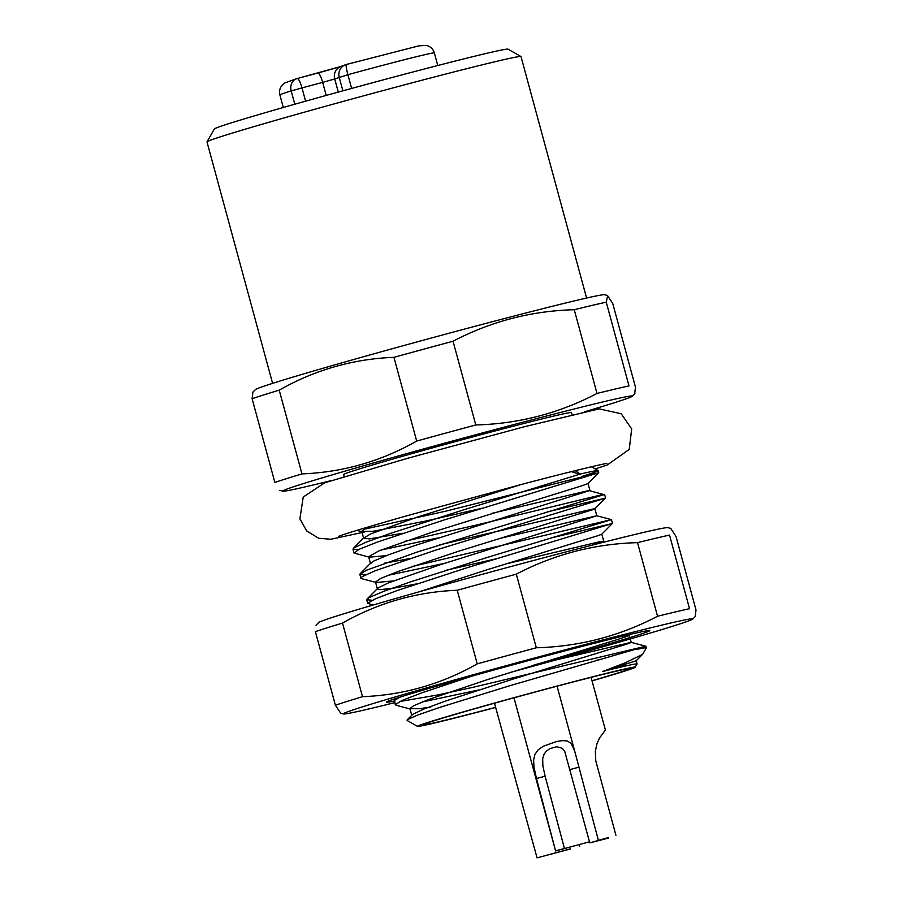 <?xml version="1.0" encoding="UTF-8"?>
<svg xmlns="http://www.w3.org/2000/svg" width="903" height="903" viewBox="0 0 903 903"><rect width="100%" height="100%" fill="white"/><g stroke="black" fill="none" stroke-linecap="round" stroke-linejoin="round"><path stroke-width="1.35" d="M344.167 476.649L343.591 474.538A118.09 2.472 -15.2 0 1 456.895 441.195A118.09 2.472 -15.2 0 1 571.509 412.615L572.073 414.725M592.052 680.873A112.841 2.359 164.8 0 0 592.154 680.839A112.841 2.359 164.8 0 0 635.215 667.227A112.841 2.359 164.8 0 0 617.945 670.557A112.841 2.359 164.8 0 0 494.268 703.132A112.841 2.359 164.8 0 0 417.479 726.384L407.14 720.47L407.501 719.567L417.694 715.029L439.919 707.342L509.935 685.693L645.848 646.243L646.3 647.857A128.587 2.698 -15.2 0 1 646.288 647.925L642.778 654.043M631.152 642.338L645.826 646.221L473.398 687.217L437.503 695.005L399.702 701.541M472.021 676.11L421.78 692.838L401.903 700.514L395.254 704.735L394.611 700.254L400.334 697.026M636.243 649.505A128.587 2.698 -15.2 0 1 646.3 647.857M395.254 704.735L395.965 705.209M422.22 701.97L478.917 689.926M453.046 341.232A196.809 4.12 164.8 0 0 393.945 357.34L416.689 441.07A196.809 4.12 -15.2 0 1 475.791 424.963L453.046 341.232C490.939 321.366 531.336 310.869 574.252 309.718L597.007 393.448A196.809 4.12 -15.2 0 1 628.996 385.886L606.24 302.155A196.809 4.12 164.8 0 0 574.252 309.718M475.791 424.963C518.706 423.812 559.115 413.314 597.007 393.448M606.24 302.155L607.629 295.8L612.731 303.453L635.475 387.184L634.719 393.392M252.863 392.5L252.106 398.697L274.851 482.439A196.809 4.12 -15.2 0 1 301.963 473.894L279.219 390.152A196.809 4.12 164.8 0 0 252.106 398.697M586.6 298.046L521.008 56.596A162.698 3.409 164.8 0 0 520.952 56.539A162.698 3.409 164.8 0 0 363.108 95.966A162.698 3.409 164.8 0 0 207.001 141.827A162.698 3.409 164.8 0 0 206.99 141.906L272.593 383.357M207.001 141.827L214.383 128.96A152.201 3.183 -15.2 0 1 360.41 86.045A152.201 3.183 -15.2 0 1 508.073 49.168L520.952 56.539M584.41 411.836A181.074 3.793 164.8 0 0 632.202 396.27A181.074 3.793 164.8 0 0 456.557 439.919A181.074 3.793 164.8 0 0 282.966 491.153A181.074 3.793 164.8 0 0 310.553 485.622A181.074 3.793 164.8 0 0 332.056 480.396M252.682 392.32L255.38 389.622A181.074 3.793 -15.2 0 1 396.677 347.508A181.074 3.793 -15.2 0 1 589.952 297.29A181.074 3.793 -15.2 0 1 604.615 294.728L607.696 295.541M393.945 357.34C353.186 358.92 314.944 369.858 279.219 390.152M301.963 473.894C342.722 472.314 380.964 461.377 416.689 441.07M321.242 370.998A119.399 2.506 164.8 0 0 316.242 372.804M364.146 529.214L445.145 511.312L598.712 472.754L443.915 520.038L377.025 542.184L358.886 549.408L354.157 553.076L369.361 557.185L386.473 555.605M380.942 550.051L437.65 538.019M547.116 511.956L605.597 498.072L604.581 494.336L600.946 494.946L477.123 524.88L405.075 541.247M416.678 583.88L394.543 588L380.186 589.659L377.42 588.993L375.513 582.017L380.513 578.518L397.433 571.712L458.25 551.361L594.129 509.258L605.574 498.106L435.664 550.141L375.411 570.673L362.284 576.588L360.873 578.146L361.572 578.62L376.235 582.503L393.381 580.911M387.827 575.369L444.547 563.325M553.945 537.285L612.223 523.559L466.896 567.795L396.62 590.731L375.659 598.678L367.758 603.204L372.837 605.112M581.735 476.491A128.587 2.698 164.8 0 0 598.147 470.632A128.587 2.698 164.8 0 0 598.102 470.587A128.587 2.698 164.8 0 0 580.302 474.052L575.267 470.666M358.423 549.622L352.983 549.103L353.874 547.895L365.783 542.308L390.186 533.47L464.221 509.664L580.302 474.052M372.183 600.258L366.742 599.739L369.146 597.572L384.091 591.183L411 581.701L487.451 557.388L611.455 519.654L612.482 523.39L601.77 534.192L598.317 535.558L487.643 569.59L418.394 592.029M596.759 515.748L611.421 519.631L411.982 566.553M365.297 574.951L359.846 574.387L366.471 570.199L417.096 552.083L604.028 494.641L588.835 490.521L492.282 513.265M495.612 707.331A107.062 2.246 -15.2 0 1 423.022 724.782A107.062 2.246 -15.2 0 1 497.982 702.229A107.062 2.246 -15.2 0 1 613.261 671.9A107.062 2.246 -15.2 0 1 629.628 668.649A107.062 2.246 -15.2 0 1 592.007 680.727M417.479 726.384A112.841 2.359 164.8 0 0 495.634 707.444M635.215 667.227L637.066 664.01A115.46 2.416 164.8 0 0 637.078 663.953A115.46 2.416 164.8 0 0 602.64 671.516L624.774 662.994L642.428 654.472L636.163 660.782L602.64 671.516M407.197 719.826L412.773 714.296L423.902 709.024L446.184 700.841L512.994 679.101L626.637 644.166L631.208 642.383L629.312 635.407M631.163 642.349L533.526 665.172M591.646 545.288L603.689 541.111L601.804 534.158M605.879 541.665L600.597 541.518L505.985 563.912M377.42 588.993L378.109 587.921L388.516 582.83L440.653 564.589L596.815 515.782L594.93 508.84L592.289 509.145L439.513 544.87M596.77 515.76L499.145 538.583M409.77 558.573L384.497 563.179M598.7 472.788L588.011 483.556L582.164 485.712L430.02 532.905L378.854 550.898L368.638 556.699L370.523 563.675L373.819 561.011L388.821 554.702L414.263 545.728L589.93 490.476M402.93 533.244L369.293 538.888L363.649 538.132L370.591 533.955L417.547 517.013L521.302 484.505M580.46 474.594L571.407 471.626M369.925 526.449L364.564 528.977L361.764 531.382L372.826 531.314L425.324 521.155L481.739 508.321M368.638 556.699L369.361 557.185M375.513 582.017L376.235 582.503M446.409 570.188L495.533 558.957M630.407 634.335L628.759 635.746L618.837 639.098L487.981 679.428L429.004 699.351L413.563 705.762L409.906 708.607L419.489 708.731L430.81 706.993M394.25 701.021A136.455 2.856 -15.2 0 1 386.416 702.094A136.455 2.856 -15.2 0 1 503.456 667.407A136.455 2.856 -15.2 0 1 646.063 630.926A136.455 2.856 -15.2 0 1 649.72 630.554A136.455 2.856 -15.2 0 1 534.892 664.755M315.971 625.248L318.657 622.551A181.074 3.793 -15.2 0 1 459.954 580.437A181.074 3.793 -15.2 0 1 653.241 530.219A181.074 3.793 -15.2 0 1 667.904 527.657L670.985 528.469M340.487 712.885L335.385 705.232A196.809 4.12 -15.2 0 1 362.498 696.687C403.257 695.107 441.499 684.169 477.224 663.874A196.809 4.12 -15.2 0 1 536.326 647.767C579.241 646.616 619.65 636.118 657.542 616.252A196.809 4.12 -15.2 0 1 689.531 608.69L669.529 535.084A196.809 4.12 164.8 0 0 637.541 542.647C594.625 543.798 554.216 554.295 516.324 574.161L536.326 647.767M516.324 574.161A196.809 4.12 164.8 0 0 457.234 590.269C416.475 591.849 378.233 602.786 342.497 623.081L362.498 696.687M342.497 623.081A196.809 4.12 164.8 0 0 315.384 631.626L335.385 705.232M477.224 663.874L457.234 590.269M657.542 616.252L637.541 542.647M695.254 616.196L696.01 609.988L676.008 536.382L670.918 528.729M509.439 672.656A181.074 3.793 164.8 0 0 692.736 619.074A181.074 3.793 164.8 0 0 517.092 662.723A181.074 3.793 164.8 0 0 343.501 713.957A181.074 3.793 164.8 0 0 371.077 708.426A181.074 3.793 164.8 0 0 394.69 702.669M570.47 848.944L537.059 857.85L570.436 848.831M537.059 857.85L494.483 703.2M608.52 837.499L589.828 842.86L608.667 838.018M591.093 677.363L605.405 730.053L599.423 738.169L596.939 743.846L595.337 751.352L595.777 760.8L615.925 835.286M545.13 776.196L542.884 765.981L542.68 758.712L544.08 754.186L546.473 751.036L549.95 748.587L556.835 746.702L562.309 748.316L564.714 751.319L589.501 841.81L564.465 848.549L545.13 776.196L536.472 778.499L555.605 850.953L589.501 841.81M598.158 839.497L574.624 750.833L571.057 743.203L567.118 740.934L562.208 740.641L556.259 741.6L543.075 746.33L537.962 750.032L534.869 754.558L533.628 760.044L533.989 767.121L536.472 778.499M564.759 848.402L556.09 850.716M305.598 101.181L301.997 87.896L291.195 90.932A10.497 8.928 -107.1 0 1 297.087 78.572L317.754 73.064A10.497 2.291 -104.9 0 1 317.8 73.053A10.497 2.291 -104.9 0 1 322.664 82.387L301.997 87.896A10.497 2.291 -104.9 0 0 297.087 78.572M342.892 90.831L339.212 77.252A10.497 10.238 -110.6 0 1 346.357 64.485A10.497 1.196 74.7 0 0 347.892 74.712L351.628 88.438M578.541 767.279L569.883 769.593M317.845 73.041L340.578 66.608M437.774 65.524L434.354 52.95A80.04 1.671 164.8 0 0 347.892 74.712L334.708 78.933A10.497 10.238 -110.6 0 1 340.928 66.472L297.132 78.561A10.497 10.497 0 0 0 296.624 78.708M338.286 92.095L334.708 78.933L322.664 82.387L326.209 95.436M294.807 104.217L291.195 90.932A80.04 1.671 164.8 0 0 279.885 94.917C278.937 90.887 279.93 87.388 282.876 84.43L284.942 82.907L296.748 78.674M632.202 396.27L634.899 393.561M282.966 491.153L279.885 490.34M598.723 472.754L598.147 470.632M367.747 603.475L366.731 599.739M360.861 578.157L359.857 574.421M353.987 552.839L352.971 549.103M591.431 466.761L598.102 470.587M623.454 665.127L625.136 666.087M396.631 698.222L394.611 700.254M377.781 588.214L367.103 598.982M370.907 562.896L360.218 573.665M364.033 537.567L353.344 548.335M356.866 530.388L362.475 531.867M410.628 709.092L395.965 705.22M637.078 663.953L636.197 660.748M589.941 490.464L588.045 483.5M411.712 715.266L409.906 708.618M363.649 538.357L361.753 531.382M692.736 619.074L695.423 616.365M343.501 713.957L340.42 713.144M364.281 532.048L330.859 539.249L318.703 538.267L306.772 531.032L299.886 518.864L303.227 497.034L324.662 482.812L407.682 458.272L524.609 426.679L599.163 408.878L621.208 413.755L631.682 428.925L629.244 449.412L607.211 465.022L595.179 468.905M338.76 536.292C344.009 534.124 366.358 527.375 405.819 516.064L518.525 485.238C564.635 472.969 603.678 463.645 606.918 463.442L606.872 463.442M579.241 845.016L579.613 846.393M589.625 842.104L589.828 842.86M513.988 697.805L555.605 850.953M557.072 686.201L574.624 750.833M596.68 660.285L602.211 658.998M340.928 66.472L345.42 64.779A10.497 10.497 0 0 1 346.357 64.485L418.924 45.839L426.464 45.421C430.505 46.482 433.135 48.988 434.354 52.95M283.294 107.491L279.885 94.917"/></g></svg>
